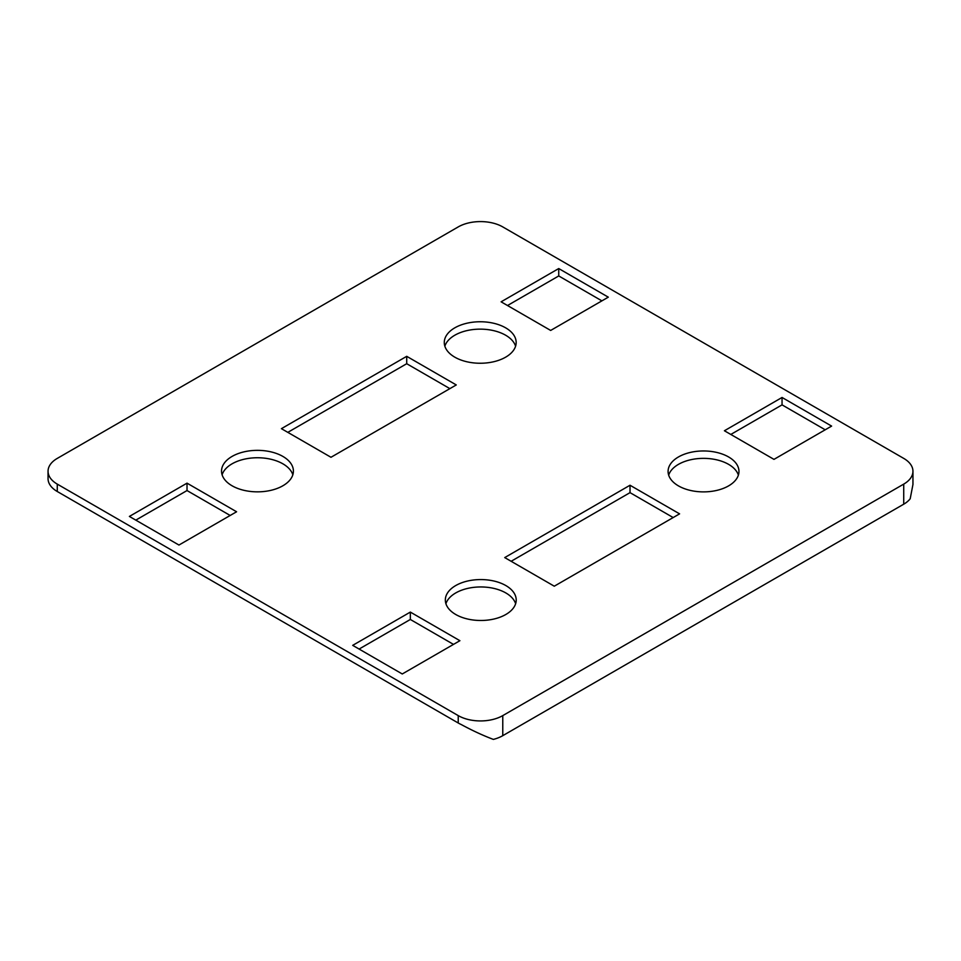 <?xml version="1.0" encoding="UTF-8"?>
<svg xmlns="http://www.w3.org/2000/svg" width="961" height="961" viewBox="0 0 961 961"><rect width="100%" height="100%" fill="white"/><g stroke="black" fill="none" stroke-linecap="round" stroke-linejoin="round"><path stroke-width="1.44" d="M57.276 484.116L458.229 715.609L458.229 722.996L57.276 491.515L57.276 484.116A31.497 18.187 180 0 1 48.05 471.262A31.497 18.187 180 0 1 57.276 458.397L458.229 226.916A31.497 18.187 180 0 1 502.771 226.916L903.724 458.397A31.497 18.187 180 0 1 912.95 471.262A31.497 18.187 180 0 1 903.724 484.116L903.724 504.189A31.497 18.187 0 0 0 910.199 498.747L912.95 484.476L912.95 471.262M458.229 722.996A31.497 18.187 0 0 0 461.184 724.51C472.307 730.54 483.035 735.513 493.365 739.405A31.497 18.187 0 0 0 502.771 735.67L903.724 504.189M48.05 471.262L48.05 478.662A31.497 18.187 0 0 0 57.276 491.515M738.384 475.118A35.437 20.457 0 0 0 703.524 458.361A35.437 20.457 0 0 0 668.676 475.118M515.637 603.724A35.437 20.457 0 0 0 480.776 586.955A35.437 20.457 0 0 0 445.928 603.724M515.589 346.2A35.941 20.746 0 0 0 480.224 329.142A35.941 20.746 0 0 0 444.859 346.2M292.841 474.794A35.941 20.746 0 0 0 257.476 457.748A35.941 20.746 0 0 0 222.111 474.794M825.199 429.783L782.05 404.869L730.816 434.444M453.496 644.399L410.335 619.473L359.102 649.059M601.898 300.865L558.737 275.951L507.504 305.526M230.184 515.468L187.023 490.554L135.801 520.129M673.18 517.559L630.02 492.645L511.132 561.284M449.868 388.628L406.719 363.714L287.819 432.354M502.771 735.67L502.771 715.609L903.724 484.116M502.771 715.609A31.497 18.187 180 0 1 458.229 715.609M406.719 356.327L456.271 384.941L330.98 457.28L281.417 428.666L406.719 356.327L406.719 363.714M630.02 485.245L679.583 513.859L554.281 586.198L504.729 557.584L630.02 485.245L630.02 492.645M187.023 483.155L236.586 511.769L178.95 545.043L129.387 516.429L187.023 483.155L187.023 490.554M558.737 268.551L608.301 297.165L550.665 330.44L501.101 301.826L558.737 268.551L558.737 275.951M410.335 612.085L459.899 640.699L402.263 673.973L352.699 645.36L410.335 612.085L410.335 619.473M782.05 397.47L831.613 426.095L773.977 459.37L724.414 430.756L782.05 397.47L782.05 404.869M232.057 485.773A35.941 20.746 180 0 1 221.535 471.106A35.941 20.746 180 0 1 257.476 450.349A35.941 20.746 180 0 1 293.405 471.106A35.941 20.746 180 0 1 271.23 490.266A35.941 20.746 180 0 1 232.057 485.773M454.805 357.168A35.941 20.746 180 0 1 444.282 342.5A35.941 20.746 180 0 1 480.224 321.755A35.941 20.746 180 0 1 516.165 342.5A35.941 20.746 180 0 1 493.978 361.672A35.941 20.746 180 0 1 454.805 357.168M455.718 614.487A35.437 20.457 180 0 1 445.339 600.024A35.437 20.457 180 0 1 480.776 579.567A35.437 20.457 180 0 1 516.213 600.024A35.437 20.457 180 0 1 494.338 618.932A35.437 20.457 180 0 1 455.718 614.487M678.466 485.894A35.437 20.457 180 0 1 668.087 471.419A35.437 20.457 180 0 1 703.524 450.961A35.437 20.457 180 0 1 738.961 471.419A35.437 20.457 180 0 1 717.086 490.326A35.437 20.457 180 0 1 678.466 485.894"/></g></svg>
